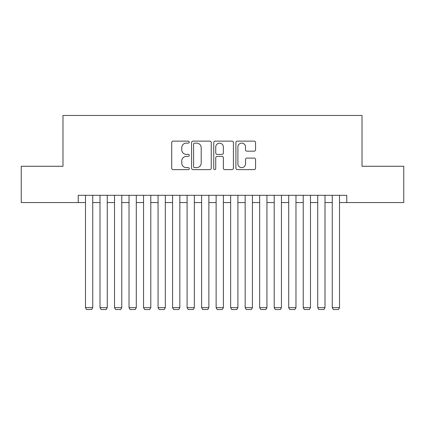 <?xml version="1.0" encoding="UTF-8"?>
<svg xmlns="http://www.w3.org/2000/svg" width="425" height="425" viewBox="0 0 425 425"><rect width="100%" height="100%" fill="white"/><g stroke="black" fill="none" stroke-linecap="round" stroke-linejoin="round"><path stroke-width="0.64" d="M189.274 142.125A0.999 0.999 0 0 0 188.275 141.132L173.14 141.132A1.424 1.424 0 0 0 171.716 142.556L171.716 168.204A1.424 1.424 0 0 0 173.14 169.628L188.275 169.628A0.999 0.999 0 0 0 189.274 168.629A0.999 0.999 0 0 0 188.275 167.631L186.32 167.631A4.558 4.558 0 0 1 181.757 163.072L181.757 160.937A4.558 4.558 0 0 1 186.32 156.379L188.275 156.379A0.999 0.999 0 0 0 189.274 155.38A0.999 0.999 0 0 0 188.275 154.381L186.32 154.381A4.558 4.558 0 0 1 181.757 149.823L181.757 147.682A4.558 4.558 0 0 1 186.32 143.124L188.275 143.124A0.999 0.999 0 0 0 189.274 142.125M254.139 151.178A1.424 1.424 0 0 0 255.568 149.749L255.568 142.556A1.424 1.424 0 0 0 254.139 141.132L237.331 141.132A1.424 1.424 0 0 0 235.902 142.556L235.902 168.204A1.424 1.424 0 0 0 237.331 169.628L254.139 169.628A1.424 1.424 0 0 0 255.568 168.204L255.568 159.513A1.424 1.424 0 0 0 254.139 158.084L246.946 158.084A1.424 1.424 0 0 0 245.523 159.513L245.523 163.822A3.809 3.809 0 0 1 241.708 167.631A3.809 3.809 0 0 1 237.899 163.822L237.899 146.938A3.809 3.809 0 0 1 241.708 143.124A3.809 3.809 0 0 1 245.523 146.938L245.523 149.749A1.424 1.424 0 0 0 246.946 151.178L254.139 151.178M78.227 202.555L21.25 202.555L21.25 166.265L62.985 166.265L62.985 115.462L362.015 115.462L362.015 166.265L403.75 166.265L403.75 202.555L346.773 202.555L346.773 195.298L78.227 195.298L78.227 202.555L85.483 202.555M211.252 142.556A1.424 1.424 0 0 0 209.828 141.132L193.014 141.132A1.424 1.424 0 0 0 191.59 142.556L191.59 168.204A1.424 1.424 0 0 0 193.014 169.628L209.828 169.628A1.424 1.424 0 0 0 211.252 168.204L211.252 142.556M215.172 141.132L231.986 141.132A1.424 1.424 0 0 1 233.41 142.556L233.41 168.204A1.424 1.424 0 0 1 231.986 169.628L224.788 169.628A1.424 1.424 0 0 1 223.364 168.204L223.364 157.803A1.424 1.424 0 0 0 221.94 156.379L217.164 156.379A1.424 1.424 0 0 0 215.741 157.803L215.741 168.629A0.999 0.999 0 0 1 214.742 169.628A0.999 0.999 0 0 1 213.748 168.629L213.748 142.556A1.424 1.424 0 0 1 215.172 141.132M92.74 202.555L100.002 202.555M107.259 202.555L114.516 202.555M121.773 202.555L129.03 202.555M136.292 202.555L143.549 202.555M150.806 202.555L158.063 202.555M165.325 202.555L172.582 202.555M179.839 202.555L187.096 202.555M194.352 202.555L201.615 202.555M208.872 202.555L216.128 202.555M223.385 202.555L230.648 202.555M237.904 202.555L245.161 202.555M252.418 202.555L259.675 202.555M266.937 202.555L274.194 202.555M281.451 202.555L288.708 202.555M295.97 202.555L303.227 202.555M310.484 202.555L317.741 202.555M324.998 202.555L332.26 202.555M339.517 202.555L346.773 202.555M194.581 143.124A0.999 0.999 0 0 0 193.587 144.123L193.587 166.637A0.999 0.999 0 0 0 194.581 167.631L196.648 167.631A4.558 4.558 0 0 0 201.206 163.072L201.206 147.682A4.558 4.558 0 0 0 196.648 143.124L194.581 143.124M223.364 147.008A3.809 3.809 0 0 0 219.555 143.198A3.809 3.809 0 0 0 215.741 147.008L215.741 152.958A1.424 1.424 0 0 0 217.164 154.381L221.94 154.381A1.424 1.424 0 0 0 223.364 152.958L223.364 147.008M92.74 195.298L92.74 307.652L85.483 307.652L85.483 195.298M92.74 307.652L91.651 309.538L86.573 309.538L85.483 307.652M107.259 195.298L107.259 307.652L100.002 307.652L100.002 195.298M107.259 307.652L106.17 309.538L101.086 309.538L100.002 307.652M121.773 195.298L121.773 307.652L114.516 307.652L114.516 195.298M121.773 307.652L120.684 309.538L115.605 309.538L114.516 307.652M136.292 195.298L136.292 307.652L129.03 307.652L129.03 195.298M136.292 307.652L135.203 309.538L130.119 309.538L129.03 307.652M150.806 195.298L150.806 307.652L143.549 307.652L143.549 195.298M150.806 307.652L149.717 309.538L144.638 309.538L143.549 307.652M165.325 195.298L165.325 307.652L158.063 307.652L158.063 195.298M165.325 307.652L164.236 309.538L159.152 309.538L158.063 307.652M179.839 195.298L179.839 307.652L172.582 307.652L172.582 195.298M179.839 307.652L178.75 309.538L173.671 309.538L172.582 307.652M194.352 195.298L194.352 307.652L187.096 307.652L187.096 195.298M194.352 307.652L193.269 309.538L188.185 309.538L187.096 307.652M208.872 195.298L208.872 307.652L201.615 307.652L201.615 195.298M208.872 307.652L207.782 309.538L202.704 309.538L201.615 307.652M223.385 195.298L223.385 307.652L216.128 307.652L216.128 195.298M223.385 307.652L222.296 309.538L217.218 309.538L216.128 307.652M237.904 195.298L237.904 307.652L230.648 307.652L230.648 195.298M237.904 307.652L236.815 309.538L231.731 309.538L230.648 307.652M252.418 195.298L252.418 307.652L245.161 307.652L245.161 195.298M252.418 307.652L251.329 309.538L246.25 309.538L245.161 307.652M266.937 195.298L266.937 307.652L259.675 307.652L259.675 195.298M266.937 307.652L265.848 309.538L260.764 309.538L259.675 307.652M281.451 195.298L281.451 307.652L274.194 307.652L274.194 195.298M281.451 307.652L280.362 309.538L275.283 309.538L274.194 307.652M295.97 195.298L295.97 307.652L288.708 307.652L288.708 195.298M295.97 307.652L294.881 309.538L289.797 309.538L288.708 307.652M310.484 195.298L310.484 307.652L303.227 307.652L303.227 195.298M310.484 307.652L309.395 309.538L304.316 309.538L303.227 307.652M324.998 195.298L324.998 307.652L317.741 307.652L317.741 195.298M324.998 307.652L323.914 309.538L318.83 309.538L317.741 307.652M339.517 195.298L339.517 307.652L332.26 307.652L332.26 195.298M339.517 307.652L338.428 309.538L333.349 309.538L332.26 307.652"/></g></svg>
